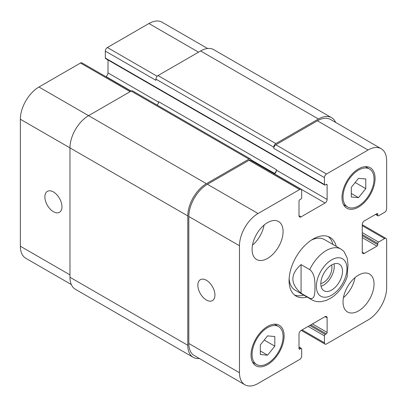 <?xml version="1.0" encoding="UTF-8"?>
<svg xmlns="http://www.w3.org/2000/svg" width="407" height="407" viewBox="0 0 407 407"><rect width="100%" height="100%" fill="white"/><g stroke="black" fill="none" stroke-linecap="round" stroke-linejoin="round"><path stroke-width="0.61" d="M321.062 286.304A15.349 8.862 120 0 0 333.994 263.909M320.813 283.618A12.083 6.975 120 0 0 331.939 267.786A12.083 6.975 120 0 0 331.542 265.033M320.813 283.76A15.349 8.862 -60 0 1 327.513 268.315A15.349 8.862 -60 0 1 339.336 264.204A15.349 8.862 -60 0 1 339.336 281.924A15.349 8.862 -60 0 1 323.987 290.786A15.349 8.862 -60 0 1 320.813 283.76M301.068 264.606L309.752 269.617C315.166 273.947 314.876 281.883 314.982 286.96C314.876 291.911 315.166 300.183 309.752 298.26L301.068 293.249L301.068 264.606C290.15 274.155 290.15 283.699 301.068 293.249M309.752 298.26A29.233 16.88 120 0 0 311.67 299.71C314.53 301.312 317.628 301.969 320.955 301.673L326.307 300.437L331.715 297.624C338.792 292.643 343.93 285.745 347.135 276.928L348.016 264.85L347.212 258.048L343.935 251.389M328.281 236.569A33.913 19.577 -60 0 1 332.962 244.49M303.729 295.121A33.913 19.577 -60 0 1 294.531 295.029M307.036 297.034A33.913 19.577 -60 0 1 296.103 296.123A33.913 19.577 -60 0 1 290.903 268.946A33.913 19.577 -60 0 1 313.059 239.067A33.913 19.577 -60 0 1 330.016 237.383A33.913 19.577 -60 0 1 336.268 246.398M311.345 240.125A29.233 16.88 -60 0 1 324.369 239.525L340.908 249.074A29.233 16.88 120 0 0 326.287 250.524A29.233 16.88 120 0 0 309.752 269.617M311.67 299.71L295.136 290.16A29.233 16.88 -60 0 1 289.143 278.581M206.395 300.015A12.083 6.975 60 0 1 198.499 289.362A12.083 6.975 60 0 1 200.351 279.68A12.083 6.975 60 0 1 212.439 286.655A12.083 6.975 60 0 1 212.439 300.61A12.083 6.975 60 0 1 206.395 300.015M53.424 211.696A12.083 6.975 60 0 1 45.528 201.048A12.083 6.975 60 0 1 47.38 191.361A12.083 6.975 60 0 1 59.468 198.341A12.083 6.975 60 0 1 59.468 212.296A12.083 6.975 60 0 1 53.424 211.696M130.973 91.178L81.965 62.882A2.925 1.689 120 0 0 80.505 63.029L38.955 87.017A26.313 15.191 120 0 0 20.35 119.241L20.35 246.225A26.313 15.191 120 0 0 25.799 258.272L71.332 284.559M107.997 59.961L107.997 72.934A2.925 1.689 -60 0 1 105.932 76.516L105.754 76.618M207.616 48.509L162.083 22.222A26.313 15.191 120 0 0 148.926 23.525L107.377 47.512A2.925 1.689 120 0 0 105.311 51.094L105.311 58.018A1.17 0.677 120 0 0 105.55 58.552L324.669 185.058A1.17 0.677 120 0 0 325.254 185.002L326.287 184.402A1.17 0.677 -60 0 1 326.872 184.346A1.17 0.677 -60 0 1 327.116 184.88L327.116 199.44A2.925 1.689 -60 0 1 325.051 203.022L301.068 216.865A2.925 1.689 -60 0 1 299.608 217.012A2.925 1.689 -60 0 1 299.003 215.674L299.003 201.114A1.17 0.677 -60 0 1 299.832 199.679L300.865 199.084A1.17 0.677 120 0 0 301.689 197.649L301.689 190.73A2.925 1.689 120 0 0 301.083 189.392A2.925 1.689 120 0 0 299.623 189.535L258.074 213.522A26.313 15.191 120 0 0 239.469 245.747L239.469 372.736A26.313 15.191 120 0 0 244.917 384.778A26.313 15.191 120 0 0 258.074 383.475L299.623 359.488A2.925 1.689 120 0 0 301.689 355.906L301.689 348.982A1.17 0.677 120 0 0 301.45 348.448A1.17 0.677 120 0 0 300.865 348.509L299.832 349.104A1.17 0.677 -60 0 1 299.247 349.16A1.17 0.677 -60 0 1 299.003 348.626L299.003 334.066A2.925 1.689 -60 0 1 301.068 330.484L325.051 316.641A2.925 1.689 -60 0 1 326.511 316.498A2.925 1.689 -60 0 1 327.116 317.836L327.116 332.397A1.17 0.677 -60 0 1 326.287 333.826L325.254 334.422A1.17 0.677 120 0 0 324.43 335.856L324.43 342.78A2.925 1.689 120 0 0 325.035 344.119A2.925 1.689 120 0 0 326.495 343.971L368.045 319.983A26.313 15.191 120 0 0 386.65 287.759L386.65 239.779A2.925 1.689 120 0 0 386.045 238.441A2.925 1.689 120 0 0 384.584 238.588L378.586 242.048A1.17 0.677 120 0 0 377.762 243.483L377.762 244.673A1.17 0.677 -60 0 1 376.933 246.108L364.326 253.388A2.925 1.689 -60 0 1 362.861 253.53A2.925 1.689 -60 0 1 362.255 252.192L362.255 224.506A2.925 1.689 -60 0 1 364.326 220.925L376.933 213.644A1.17 0.677 -60 0 1 377.518 213.589A1.17 0.677 -60 0 1 377.762 214.123L377.762 215.313A1.17 0.677 120 0 0 378.001 215.852A1.17 0.677 120 0 0 378.586 215.791L384.584 212.332A2.925 1.689 120 0 0 386.65 208.75L386.65 160.775A26.313 15.191 120 0 0 381.201 148.728A26.313 15.191 120 0 0 368.045 150.03L326.495 174.018A2.925 1.689 120 0 0 324.43 177.6L324.43 184.524A1.17 0.677 120 0 0 324.669 185.058M343.432 297.69A21.927 12.658 120 0 0 355.036 277.594M343.035 301.963A21.927 12.658 -60 0 1 352.604 279.894A21.927 12.658 -60 0 1 369.5 274.023A21.927 12.658 -60 0 1 369.5 299.338A21.927 12.658 -60 0 1 347.573 311.996A21.927 12.658 -60 0 1 343.035 301.963M252.477 245.172A21.927 12.658 120 0 0 264.082 225.076M252.081 249.445A21.927 12.658 -60 0 1 261.65 227.381A21.927 12.658 -60 0 1 278.546 221.51A21.927 12.658 -60 0 1 278.546 246.825A21.927 12.658 -60 0 1 256.619 259.483A21.927 12.658 -60 0 1 252.081 249.445M351.302 187.337L358.536 178.337L365.771 178.983L365.771 188.629L358.536 197.629L351.302 196.983L351.302 187.337M358.536 197.629L351.302 193.452M365.771 188.629L355.179 182.514M260.348 344.877L267.582 335.877L274.817 336.523L274.817 346.169L267.582 355.169L260.348 354.522L260.348 344.877M267.582 355.169L260.348 350.992M274.817 346.169L264.224 340.054M343.035 196.937A21.927 12.658 120 0 0 347.573 206.975A21.927 12.658 120 0 0 369.5 194.312A21.927 12.658 120 0 0 369.5 168.997A21.927 12.658 120 0 0 352.604 174.873A21.927 12.658 120 0 0 343.035 196.937M341.997 197.532A23.387 13.502 -60 0 1 352.208 173.998A23.387 13.502 -60 0 1 370.233 167.73A23.387 13.502 -60 0 1 370.233 194.734A23.387 13.502 -60 0 1 346.845 208.236A23.387 13.502 -60 0 1 341.997 197.532M252.081 354.472A21.927 12.658 120 0 0 256.619 364.509A21.927 12.658 120 0 0 278.546 351.852A21.927 12.658 120 0 0 278.546 326.536A21.927 12.658 120 0 0 261.65 332.407A21.927 12.658 120 0 0 252.081 354.472M251.043 355.072A23.387 13.502 -60 0 1 261.253 331.532A23.387 13.502 -60 0 1 279.273 325.269A23.387 13.502 -60 0 1 279.273 352.274A23.387 13.502 -60 0 1 255.886 365.776A23.387 13.502 -60 0 1 251.043 355.072M244.917 384.778L194.271 355.54A26.313 15.191 -60 0 1 188.823 343.493L188.823 216.509A26.313 15.191 -60 0 1 207.428 184.285L248.977 160.297A2.925 1.689 -60 0 1 250.437 160.149L301.083 189.392M273.784 147.166A2.925 1.689 -60 0 1 275.849 143.585L318.432 119.002A26.313 15.191 -60 0 1 331.588 117.699L213.761 49.669A26.313 15.191 120 0 0 200.605 50.977L158.023 75.56A2.925 1.689 120 0 0 155.957 79.141L273.784 147.166L273.784 148.362A2.925 1.689 -60 0 1 275.849 144.78L317.399 120.793A26.313 15.191 -60 0 1 330.555 119.49L381.201 148.728M274.226 173.886L274.404 173.784A2.925 1.689 120 0 0 276.47 170.202L276.47 169.724A2.925 1.689 120 0 1 274.404 173.306L273.814 173.647M199.384 358.491A26.313 15.191 -60 0 1 193.239 357.331A26.313 15.191 -60 0 1 187.79 345.284L187.79 215.913A26.313 15.191 -60 0 1 206.395 183.689L248.977 159.101A2.925 1.689 -60 0 1 250.437 158.959A2.925 1.689 -60 0 1 251.043 160.297L251.043 160.5M331.588 117.699A26.313 15.191 -60 0 1 335.668 122.441M250.437 158.959L132.611 90.929A2.925 1.689 120 0 0 131.151 91.076L88.568 115.659A26.313 15.191 120 0 0 69.963 147.883L69.963 277.259A26.313 15.191 120 0 0 75.412 289.301L193.239 357.331M276.47 169.724L158.644 101.699A2.925 1.689 -60 0 1 156.98 105.001M155.957 79.141L155.957 80.332L105.311 51.094M331.664 259.829A21.632 12.49 120 0 0 318.416 293.976A21.632 12.49 120 0 0 344.912 278.678A21.632 12.49 120 0 0 331.664 259.829M188.823 343.493L239.469 372.736M325.051 316.641L327.116 317.836M302.101 329.889L324.43 342.78M362.255 225.697L384.584 238.588M362.255 252.192L364.326 253.388M317.399 120.793L368.045 150.03M275.849 144.78L326.495 174.018M273.784 148.362L324.43 177.6M274.404 173.784L325.051 203.022M276.47 170.202L327.116 199.44M299.003 215.674L301.068 216.865M248.977 160.297L299.623 189.535M207.428 184.285L258.074 213.522M188.823 216.509L239.469 245.747M69.963 274.867L20.35 246.225M198.54 52.167L148.926 23.525M157.173 76.262L107.377 47.512M158.608 102.152L107.997 72.934M248.977 159.101L105.932 76.516M130.118 91.672L80.505 63.029M206.395 183.689L38.955 87.017M187.79 215.913L20.35 119.241M250.992 159.788L274.404 173.306M326.287 184.402L327.116 184.88M105.311 58.018L324.43 184.524M158.023 75.56L275.849 143.585M200.605 50.977L318.432 119.002M375.9 214.24L377.762 215.313M376.933 213.644L377.762 214.123M362.255 237.632L376.933 246.108M362.255 235.724L377.762 244.673M362.255 234.529L377.762 243.483M362.255 232.621L378.586 242.048M308.099 326.429L324.43 335.856M309.752 325.473L325.254 334.422M310.785 324.878L326.287 333.826M312.439 323.921L327.116 332.397M299.003 348.626L299.832 349.104M299.003 347.43L300.865 348.509M69.963 277.259L187.79 345.284M343.935 251.384L340.908 249.074M369.5 168.997L365.43 166.646M347.573 206.975L343.503 204.624M278.546 326.536L274.476 324.186M256.619 364.509L252.549 362.164M325.035 344.119L301.246 330.382M386.045 238.441L362.255 224.71M375.559 214.438L378.001 215.852M299.003 347.039L301.45 348.448"/></g></svg>
